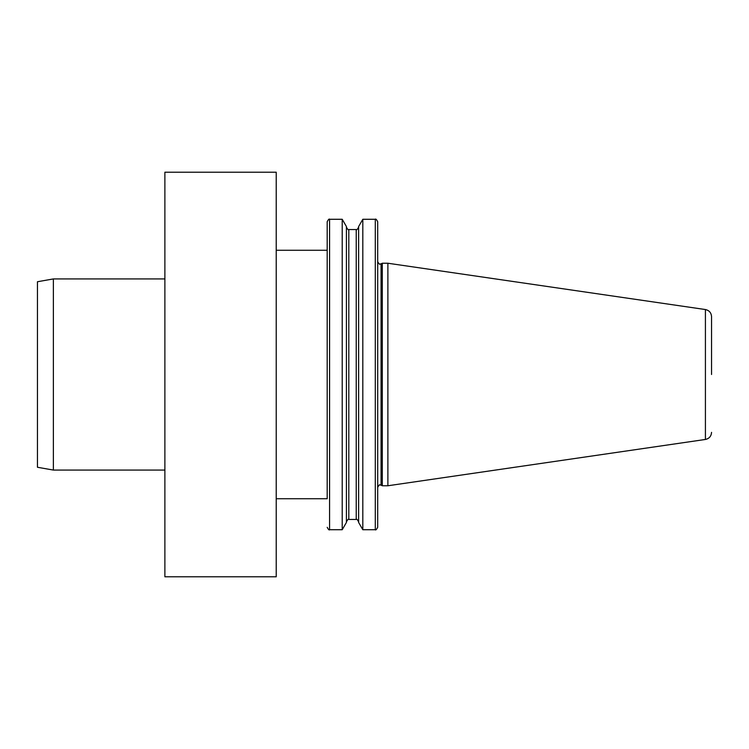 <?xml version="1.0" encoding="UTF-8"?>
<svg xmlns="http://www.w3.org/2000/svg" width="749" height="749" viewBox="0 0 749 749"><rect width="100%" height="100%" fill="white"/><g stroke="black" fill="none" stroke-linecap="round" stroke-linejoin="round"><path stroke-width="1.12" d="M164.883 576.796L164.883 172.204L276.222 172.204L276.222 576.796L164.883 576.796M377.683 374.5L377.683 487.356C378.928 485.071 379.724 484.275 380.071 484.968L381.082 485.193L381.082 263.807L380.071 264.032C379.724 264.725 378.928 263.929 377.683 261.644L377.683 374.5M711.55 374.5L711.55 316.64C711.26 312.764 709.209 310.395 705.418 309.543L387.879 263.236L382.308 263.236L382.308 485.764L387.879 485.764L387.879 263.236M276.222 498.74L327.191 498.74L327.191 221.667L327.191 250.26L276.222 250.26M358.621 374.5L358.621 226.544L362.816 219.279L362.816 529.721L358.621 522.456L358.621 374.5M375.296 219.279C375.642 218.586 376.438 219.382 377.683 221.667L377.683 527.333C376.438 529.618 375.642 530.414 375.296 529.721L375.296 219.279L362.816 219.279M342.218 219.279L346.422 226.544L346.422 522.456L342.218 529.721L342.218 219.279L329.579 219.279L329.579 529.721C329.26 530.414 328.465 529.618 327.191 527.333M37.45 374.5L37.45 281.736L53.376 278.928L53.376 470.072L37.45 467.264L37.45 374.5M711.55 432.36C711.26 436.236 709.209 438.605 705.418 439.457L705.418 309.543M358.621 521.838C357.376 519.553 356.58 518.757 356.234 519.45L356.234 229.55C356.58 230.243 357.376 229.447 358.621 227.162M356.234 519.45L348.809 519.45L348.809 229.55C348.463 230.243 347.667 229.447 346.422 227.162M705.418 439.457L387.879 485.764M381.082 485.193L382.308 485.764M329.579 219.279C329.26 218.586 328.465 219.382 327.191 221.667M348.809 519.45C348.463 518.757 347.667 519.553 346.422 521.838M342.218 529.721L329.579 529.721M356.234 229.55L348.809 229.55M375.296 529.721L362.816 529.721M381.082 263.807L382.308 263.236M164.883 470.072L53.376 470.072M164.883 278.928L53.376 278.928"/></g></svg>
